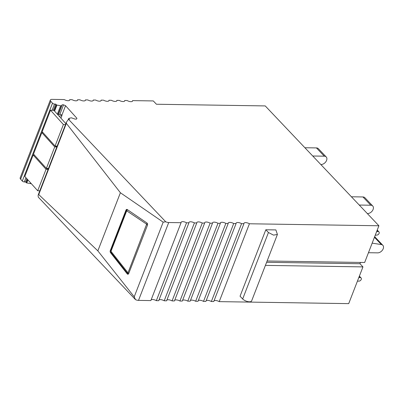 <?xml version="1.0" encoding="UTF-8"?>
<svg xmlns="http://www.w3.org/2000/svg" width="403" height="403" viewBox="0 0 403 403"><rect width="100%" height="100%" fill="white"/><g stroke="black" fill="none" stroke-linecap="round" stroke-linejoin="round"><path stroke-width="0.6" d="M127.237 209.535A1.557 1.008 -91.8 0 0 126.799 209.399A1.557 1.008 -91.8 0 0 125.983 210.129L110.271 250.636A1.557 1.008 -91.8 0 0 110.513 252.651L127.227 273.879A1.557 1.008 -91.8 0 0 127.902 274.247A1.557 1.008 -91.8 0 0 128.718 273.516L147.443 225.237A1.557 1.008 -91.8 0 0 146.964 222.995L127.237 209.535M134.219 296.815L163.18 222.154L120.396 192.75L97.848 250.873L134.219 296.815L135.504 299.641L38.265 197.122L38.209 196.498C38.028 195.213 38.204 194.568 38.738 194.563L97.848 250.873M163.18 222.154L165.704 221.776A3.884 1.627 -158.8 0 0 168.716 222.527L181.058 222.713L150.853 300.578L138.516 300.386A3.884 1.627 -158.8 0 1 135.504 299.641M165.704 221.776L68.465 119.263L66.43 122.185L38.3 194.704L38.738 194.563L66.359 123.363L66.43 122.185M66.359 123.363L120.396 192.75M31.298 183.652L26.724 182.947L25.575 181.985L24.311 181.939A1.557 0.65 -158.8 0 1 22.301 181.068L20.608 179.184L50.808 101.324A3.884 1.627 -158.8 0 1 50.35 100.035A3.884 1.627 -158.8 0 1 52.012 99.37L64.243 99.561A3.884 1.627 -158.8 0 0 64.767 99.838A3.884 1.627 -158.8 0 0 69.694 100.045A3.884 1.627 -158.8 0 0 69.734 99.919A3.884 1.627 -158.8 0 0 69.734 99.647L72.102 99.682A3.884 1.627 -158.8 0 0 72.626 99.959A3.884 1.627 -158.8 0 0 77.557 100.166A3.884 1.627 -158.8 0 0 77.593 100.04A3.884 1.627 -158.8 0 0 77.593 99.768L79.965 99.803A3.884 1.627 -158.8 0 0 80.489 100.08A3.884 1.627 -158.8 0 0 85.416 100.287A3.884 1.627 -158.8 0 0 85.451 100.161A3.884 1.627 -158.8 0 0 85.451 99.889L87.824 99.924A3.884 1.627 -158.8 0 0 88.348 100.206A3.884 1.627 -158.8 0 0 93.274 100.407A3.884 1.627 -158.8 0 0 93.31 100.282A3.884 1.627 -158.8 0 0 93.315 100.009L95.682 100.045A3.884 1.627 -158.8 0 0 96.206 100.327A3.884 1.627 -158.8 0 0 101.138 100.528A3.884 1.627 -158.8 0 0 101.173 100.402A3.884 1.627 -158.8 0 0 101.173 100.13L103.546 100.166A3.884 1.627 -158.8 0 0 104.07 100.448A3.884 1.627 -158.8 0 0 108.996 100.649A3.884 1.627 -158.8 0 0 109.032 100.523A3.884 1.627 -158.8 0 0 109.032 100.251L111.404 100.287A3.884 1.627 -158.8 0 0 111.928 100.569A3.884 1.627 -158.8 0 0 116.855 100.77A3.884 1.627 -158.8 0 0 116.89 100.644A3.884 1.627 -158.8 0 0 116.89 100.372L119.263 100.407A3.884 1.627 -158.8 0 0 119.787 100.69A3.884 1.627 -158.8 0 0 124.713 100.891A3.884 1.627 -158.8 0 0 124.754 100.765A3.884 1.627 -158.8 0 0 124.754 100.493L127.126 100.528A3.884 1.627 -158.8 0 0 127.645 100.81A3.884 1.627 -158.8 0 0 132.577 101.012A3.884 1.627 -158.8 0 0 132.612 100.886A3.884 1.627 -158.8 0 0 132.612 100.614L153.296 100.931L156.429 104.241L265.229 105.918L378.906 225.766L364.655 262.504L267.108 260.998M50.808 101.324L52.501 103.203L22.301 181.068M52.103 110.281L54.511 104.075A1.557 0.65 -158.8 0 1 52.501 103.203M54.511 104.075L55.775 104.12L56.395 104.81L54.143 110.624M54.586 111.112L56.924 105.082L56.395 104.81M56.924 105.082L61.437 105.878L62.183 104.775L63.553 104.825L65.563 105.697L76.953 118.351L76.434 119.132L75.059 119.081L71.371 117.817L68.873 118.356L68.414 119.323M68.565 119.268L68.757 118.437M68.817 118.608L69.437 119.298L68.465 119.263M181.058 222.713A3.884 1.627 -158.8 0 1 181.058 222.441A3.884 1.627 -158.8 0 1 181.093 222.315A3.884 1.627 -158.8 0 1 186.02 222.521A3.884 1.627 -158.8 0 1 186.544 222.799L188.916 222.834A3.884 1.627 -158.8 0 1 188.916 222.562A3.884 1.627 -158.8 0 1 188.952 222.436A3.884 1.627 -158.8 0 1 193.883 222.642A3.884 1.627 -158.8 0 1 194.402 222.919L196.775 222.955A3.884 1.627 -158.8 0 1 196.775 222.688A3.884 1.627 -158.8 0 1 196.815 222.557A3.884 1.627 -158.8 0 1 201.742 222.763A3.884 1.627 -158.8 0 1 202.266 223.04L204.638 223.076A3.884 1.627 -158.8 0 1 204.638 222.809A3.884 1.627 -158.8 0 1 204.674 222.678A3.884 1.627 -158.8 0 1 209.6 222.884A3.884 1.627 -158.8 0 1 210.124 223.161L212.497 223.202A3.884 1.627 -158.8 0 1 212.497 222.93A3.884 1.627 -158.8 0 1 212.532 222.799A3.884 1.627 -158.8 0 1 217.459 223.005A3.884 1.627 -158.8 0 1 217.983 223.282L220.355 223.322A3.884 1.627 -158.8 0 1 220.355 223.05A3.884 1.627 -158.8 0 1 220.391 222.919A3.884 1.627 -158.8 0 1 225.322 223.126A3.884 1.627 -158.8 0 1 225.846 223.403L228.214 223.443A3.884 1.627 -158.8 0 1 228.219 223.171A3.884 1.627 -158.8 0 1 228.254 223.045A3.884 1.627 -158.8 0 1 233.181 223.247A3.884 1.627 -158.8 0 1 233.705 223.524L236.077 223.564A3.884 1.627 -158.8 0 1 236.077 223.292A3.884 1.627 -158.8 0 1 236.113 223.166A3.884 1.627 -158.8 0 1 241.039 223.368A3.884 1.627 -158.8 0 1 241.563 223.645L243.936 223.685A3.884 1.627 -158.8 0 1 243.936 223.413A3.884 1.627 -158.8 0 1 243.971 223.287A3.884 1.627 -158.8 0 1 248.903 223.489A3.884 1.627 -158.8 0 1 249.422 223.771L378.906 225.766M214.013 300.829A3.884 1.627 -158.8 0 1 218.698 301.353A3.884 1.627 -158.8 0 1 219.222 301.63L348.706 303.63L362.957 266.892L265.411 265.386M243.936 223.685L213.736 301.545L211.363 301.509L241.563 223.645M206.155 300.709A3.884 1.627 -158.8 0 1 210.84 301.232A3.884 1.627 -158.8 0 1 211.363 301.509M236.077 223.564L205.878 301.424L203.505 301.389L233.705 223.524M198.291 300.588A3.884 1.627 -158.8 0 1 202.981 301.112A3.884 1.627 -158.8 0 1 203.505 301.389M228.214 223.443L198.014 301.303L195.641 301.268L225.846 223.403M190.433 300.467A3.884 1.627 -158.8 0 1 195.123 300.991A3.884 1.627 -158.8 0 1 195.641 301.268M220.355 223.322L190.156 301.182L187.783 301.147L217.983 223.282M182.574 300.346A3.884 1.627 -158.8 0 1 187.259 300.865A3.884 1.627 -158.8 0 1 187.783 301.147M212.497 223.202L182.297 301.061L179.924 301.026L210.124 223.161M174.716 300.225A3.884 1.627 -158.8 0 1 179.4 300.744A3.884 1.627 -158.8 0 1 179.924 301.026M204.638 223.076L174.434 300.94L172.066 300.905L202.266 223.04M166.852 300.104A3.884 1.627 -158.8 0 1 171.542 300.623A3.884 1.627 -158.8 0 1 172.066 300.905M196.775 222.955L166.575 300.819L164.202 300.784L194.402 222.919M158.994 299.983A3.884 1.627 -158.8 0 1 163.678 300.502A3.884 1.627 -158.8 0 1 164.202 300.784M188.916 222.834L158.717 300.698L156.344 300.663L186.544 222.799M151.135 299.862A3.884 1.627 -158.8 0 1 155.82 300.381A3.884 1.627 -158.8 0 1 156.344 300.663M20.608 179.184A3.884 1.627 -158.8 0 1 20.15 177.894L50.35 100.035M277.41 234.45L275.874 229.911L265.829 229.76L240.052 296.215L242.666 298.971A5.179 2.166 -158.8 0 0 247.78 301.59A5.179 2.166 -158.8 0 0 251.633 300.91L277.41 234.45L273.556 235.13L268.443 232.516L242.666 298.971M219.222 301.63L249.422 223.771M61.825 115.323L65.563 105.697M59.8 114.492L63.553 104.825M58.43 114.442L62.183 104.775M58.123 114.432L61.437 105.878M30.396 183.713L30.683 182.967M57.357 114.195L60.596 105.848M25.575 181.985L26.845 178.705M53.367 110.326L55.775 104.12M69.734 99.647L69.452 100.362M77.593 99.768L77.316 100.483M85.451 99.889L85.174 100.604M93.315 100.009L93.033 100.725M101.173 100.13L100.896 100.846M109.032 100.251L108.755 100.967M116.89 100.372L116.613 101.088M124.754 100.493L124.472 101.208M132.612 100.614L132.335 101.334M360.463 262.439L359.965 263.733L266.61 262.293M362.957 266.892L359.965 263.733M265.829 229.76L268.443 232.516M375.258 235.171L376.901 235.075A2.07 1.411 136.5 0 0 378.875 233.816A2.07 1.411 136.5 0 0 378.966 231.896A2.07 1.411 136.5 0 0 378.145 231.569L376.664 231.549M357.436 281.118L358.917 281.138A2.07 1.411 136.5 0 0 360.972 279.934A2.07 1.411 136.5 0 0 361.098 277.959A2.07 1.411 136.5 0 0 360.393 277.637L358.841 277.491M374.654 236.732A4.922 3.35 -43.5 0 1 375.012 237.035L382.85 245.301A4.922 3.35 136.5 0 0 381.364 244.561L374.447 237.266M372.165 243.15L381.364 244.561M368.453 252.716L377.661 252.857A4.922 3.35 136.5 0 0 382.548 249.991A4.922 3.35 136.5 0 0 382.85 245.301M367.375 213.605L368.045 213.535A4.922 3.35 -43.5 0 0 372.599 210.452A4.922 3.35 -43.5 0 0 372.74 206.004L364.901 197.737A4.922 3.35 -43.5 0 0 362.947 196.956L351.416 196.78M359.254 205.046L370.785 205.223A4.922 3.35 -43.5 0 1 372.74 206.004M320.859 164.565L321.529 164.495A4.922 3.35 -43.5 0 0 326.082 161.412A4.922 3.35 -43.5 0 0 326.229 156.963L318.385 148.697A4.922 3.35 -43.5 0 0 316.431 147.916L304.9 147.74M312.738 156.006L324.274 156.183A4.922 3.35 -43.5 0 1 326.229 156.963M41.841 132.597L54.722 146.904L46.385 168.399L33.504 154.092L41.841 132.597L43.01 132.637M46.385 168.399L47.861 168.454L47.519 169.331L46.043 169.275L37.706 190.77L24.825 176.464L33.162 154.969L34.331 155.009M65.487 124.608L63.397 124.532L55.06 146.027L42.179 131.721L50.516 110.226L53.896 110.346L65.855 123.635M54.722 146.904L56.198 146.959L56.536 146.082L55.06 146.027M39.796 190.846L37.706 190.77M56.198 146.959L55.367 146.037M46.043 169.275L33.162 154.969M47.519 169.331L46.693 168.409M63.397 124.532L50.516 110.226M60.929 118.16L61.966 115.48L61.125 114.543L57.553 114.412M61.966 115.48L59.16 116.195M126.582 210.109L125.983 210.129M110.271 250.636L110.85 250.621M168.716 222.527L138.516 300.386M127.902 273.859L127.227 273.879M110.513 252.651L111.157 252.631M26.724 182.947L27.908 179.884M27.464 179.395L26.195 182.675M24.311 181.939L25.948 177.713M378.145 231.569L377.087 230.456M359.254 276.433L360.393 277.637M110.991 251.326L126.708 210.814L146.642 224.179L127.998 272.831L110.991 251.326A1.295 0.544 21.2 0 1 110.775 250.827L111.001 252.429A1.295 0.741 -38.2 0 1 111.032 251.663M127.565 209.762A1.295 0.892 124.3 0 0 126.915 210.719M127.207 209.515L126.487 210.316A1.295 0.544 21.2 0 0 126.708 210.814M147.513 225.025A1.295 0.544 -158.8 0 1 146.722 224.552M147.231 223.262A1.295 0.892 124.3 0 0 146.642 224.179M111.001 252.429L127.716 273.657A1.295 0.741 -38.2 0 1 127.746 272.891M128.799 273.31A1.295 0.544 -158.8 0 1 127.998 272.831M370.785 205.223L362.947 196.956M324.274 156.183L316.431 147.916M377.233 230.073L378.966 231.896M359.37 276.136L361.098 277.959M127.716 273.657L128.295 274.105M110.775 250.827L126.487 210.316"/></g></svg>
